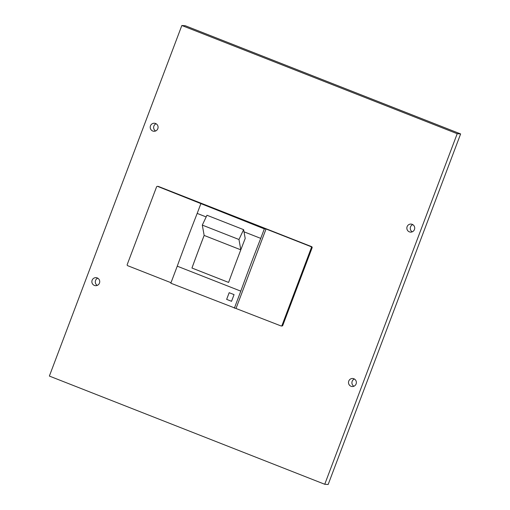 <?xml version="1.0" encoding="UTF-8"?>
<svg xmlns="http://www.w3.org/2000/svg" width="510" height="510" viewBox="0 0 510 510"><rect width="100%" height="100%" fill="white"/><g stroke="black" fill="none" stroke-linecap="round" stroke-linejoin="round"><path stroke-width="0.76" d="M202.304 225.095L206.964 215.252L243.621 229.653L238.967 239.502L202.304 225.095L204.153 235.435L240.803 249.83M204.153 235.435A446.938 90.952 111.5 0 0 191.964 268.024L228.607 282.425M226.644 299.376L229.188 292.708L234.058 294.621L231.534 301.302L226.644 299.376L229.168 292.702M231.534 301.295L226.663 299.383M158.444 186.462L157.686 186.411A0.892 0.873 -86.1 0 0 157.431 186.354L158.189 186.405A0.892 0.873 -86.1 0 1 158.444 186.462L311.61 246.642A0.892 0.873 -86.1 0 1 312.107 247.803L282.776 325.425A0.892 0.873 -86.1 0 1 281.902 325.998L281.137 325.947A0.892 0.873 -86.1 0 1 280.882 325.89L170.818 283.197L177.25 266.175L240.797 291.146L234.364 308.167M171.003 282.712L127.717 265.704A0.892 0.873 93.9 0 1 127.219 264.55L156.551 186.921A0.892 0.873 -86.1 0 1 157.431 186.354M312.107 247.803L311.349 247.745L282.017 325.374A0.892 0.873 -86.1 0 1 281.137 325.947M157.686 186.411L264.327 228.869L260.737 238.38A447.028 90.971 111.5 0 0 250.576 264.747A447.028 90.971 111.5 0 0 240.797 291.146M311.349 247.745A0.892 0.873 -86.1 0 0 310.845 246.591L266.041 228.984L264.327 228.869M177.25 266.175A447.028 90.971 111.5 0 1 187.03 239.776A447.028 90.971 111.5 0 1 197.185 213.409L200.781 203.898M266.041 228.984L236.079 308.282M197.185 213.409L206.161 216.935M244.009 231.808L260.737 238.38M204.147 235.397A447.028 90.971 111.5 0 0 200.475 245.061A447.028 90.971 111.5 0 0 191.945 268.024L228.601 282.432A447.028 90.971 111.5 0 1 237.131 259.469A447.028 90.971 111.5 0 1 240.809 249.804L238.967 239.502M243.621 229.653L245.195 238.457A447.028 90.971 111.5 0 0 240.809 249.804M150.482 125.817A4.023 3.933 -86.1 0 0 153.873 131.268A4.023 3.933 -86.1 0 0 157.813 128.698A4.023 3.933 -86.1 0 0 154.422 123.241A4.023 3.933 -86.1 0 0 150.482 125.817M156.105 123.758A4.023 3.933 -86.1 0 0 155.614 130.987M407.114 226.657A4.023 3.933 -86.1 0 0 410.512 232.114A4.023 3.933 -86.1 0 0 414.445 229.538A4.023 3.933 -86.1 0 0 411.054 224.081A4.023 3.933 -86.1 0 0 407.114 226.657M412.737 224.598A4.023 3.933 -86.1 0 0 412.246 231.827M348.764 381.072A4.023 3.933 -86.1 0 0 352.161 386.529A4.023 3.933 -86.1 0 0 356.101 383.953A4.023 3.933 -86.1 0 0 352.703 378.496A4.023 3.933 -86.1 0 0 348.764 381.072M354.386 379.013A4.023 3.933 -86.1 0 0 353.895 386.242M92.132 280.232A4.023 3.933 -86.1 0 0 95.529 285.683A4.023 3.933 -86.1 0 0 99.463 283.114A4.023 3.933 -86.1 0 0 96.071 277.657A4.023 3.933 -86.1 0 0 92.132 280.232M97.754 278.173A4.023 3.933 -86.1 0 0 97.263 285.402M460.632 133.932L328.159 484.5L324.742 484.27L457.209 133.703L181.84 25.5L185.257 25.729L460.632 133.932L457.209 133.703M181.84 25.5L49.368 376.068L324.742 484.27M282.776 325.425L282.017 325.374M311.61 246.642L310.845 246.591"/></g></svg>
